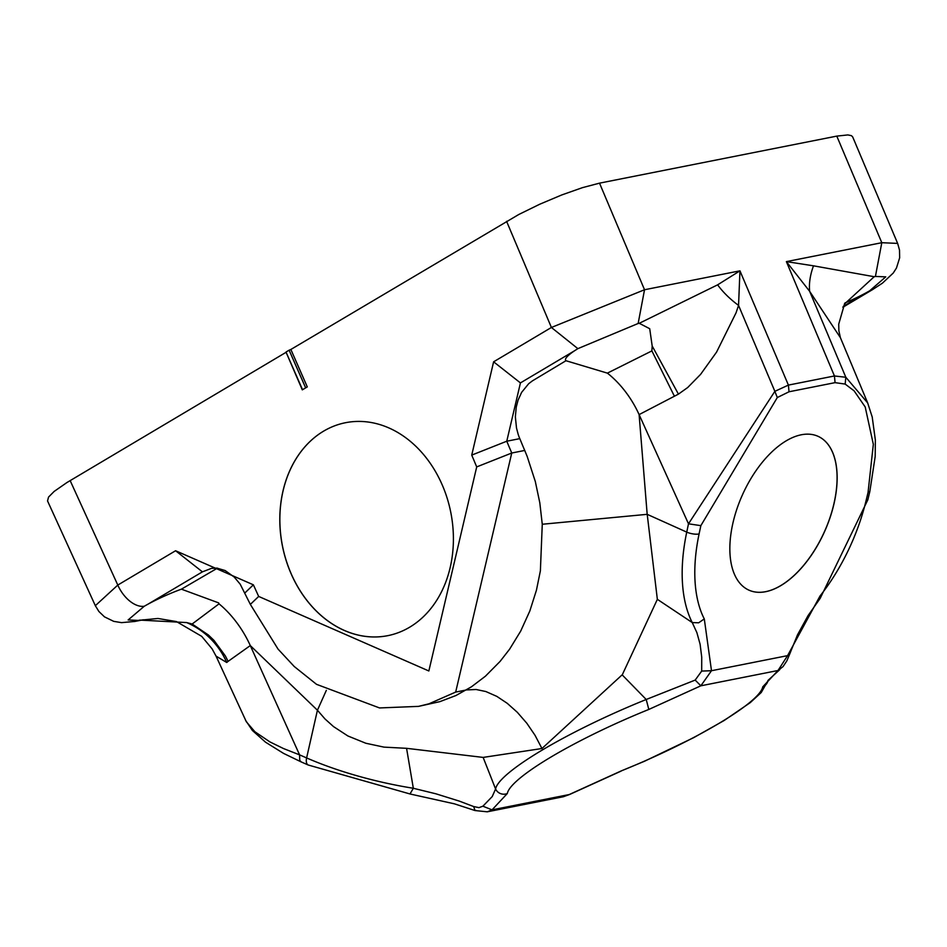 <?xml version="1.0" encoding="UTF-8"?>
<svg xmlns="http://www.w3.org/2000/svg" width="947" height="947" viewBox="0 0 947 947"><rect width="100%" height="100%" fill="white"/><g stroke="black" fill="none" stroke-linecap="round" stroke-linejoin="round"><path stroke-width="1.42" d="M476.234 810.478L475.027 810.549L473.666 806.548L459.366 801.126L435.928 793.811L413.33 788.271L406.571 748.319L383.973 747.124L365.85 743.253L347.916 735.985L333.498 726.586L324.987 718.939L317.434 710.226L326.336 690.351M418.562 706.367L439.882 701.644L455.945 695.524L471.452 686.812L485.385 676.229L500.087 661.408L509.616 649.168L520.672 631.14L529.835 610.981L536.44 590.194L540.382 570.828L542.264 524.271L539.814 502.833L535.315 481.526L527.112 456.229L519.785 438.639A44.414 35.11 -101.2 0 1 518.21 434.46L516.506 428.032L515.357 416.858L516.245 407.115L518.056 400.179L521.631 392.366L528.686 383.701L532.356 380.907L565.963 360.724L607.382 373.13L651.891 350.899M466.492 689.925L476.14 689.499L485.847 691.535L496.844 696.388L507.237 703.313L517.311 712.298L526.84 723.271L535.008 735.263L541.956 748.521L483.148 757.411L495.589 788.981A8.973 8.795 -169.5 0 0 507.32 793.515A139.209 22.977 -23.7 0 1 648.825 709.445L646.209 699.502A148.182 24.456 156.3 0 0 495.589 788.981L492.239 796.557L482.899 806.193L492.038 809.863L487.267 811.816L563.358 796.735L569.727 794.438L563.11 796.782M406.571 748.319L483.159 757.411M652.187 345.998L649.713 328.716L639.261 323.294L717.637 284.834L739.95 270.83L738.553 305.408L736.032 312.865L716.571 352.106L700.602 374.361L687.7 387.524L678.431 394.13L652.187 345.998L651.879 350.887L674.406 396.225L639.107 414.597L647.18 514.328L542.323 524.247M717.637 284.846A71.771 39.987 26.8 0 0 738.553 305.408L774.859 391.336L688.493 523.809L639.107 414.597A71.771 43.313 59.1 0 0 607.382 373.13M674.406 396.225L678.431 394.13M639.261 323.294L638.148 323.495M844.973 302.957A44.852 7.398 156.3 0 0 865.878 292.931L869.713 290.776L885.753 276.855L875.419 276.441L881.799 242.704L897.638 243.403L852.679 136.901L851.424 135.67L847.849 134.924L836.793 136.108L599.522 183.15L644.528 289.746L638.148 323.483L577.871 348.65L574.746 350.65A44.852 7.398 156.3 0 0 565.572 360.227A44.852 7.398 156.3 0 0 565.963 360.724M647.18 514.328L686.741 532.119L688.493 523.809L700.851 525.644L777.309 397.539L789.029 391.774L788.401 385.098L739.95 270.83L644.528 289.746L551.403 327.473L493.612 361.813L471.736 455.105L476.708 466.907L428.849 670.973L258.673 596.432L253.382 584.82L175.586 550.74L117.795 585.068L95.316 605.701M875.419 276.441L874.211 276.713L844.345 304.129M789.029 391.774L835.065 382.647L845.162 384.08L845.825 377.261L809.638 291.309A71.771 45.563 136.6 0 1 813.497 265.823L786.377 261.621L809.638 291.309L840.403 337.677L867.689 402.949L845.825 377.261L834.437 375.971L786.377 261.621L881.799 242.704L836.793 136.108M813.509 265.823L874.199 276.713M541.956 748.521L622.143 674.844L646.209 699.49L695.181 680.088L700.851 685.806L711.493 670.725L701.691 671.08L695.181 680.088M228.109 661.361L250.292 645.582A71.771 41.277 59.5 0 0 219.029 603.843L192.146 624.014L208.399 634.999L213.998 640.409L225.386 655.975L228.109 661.361L226.724 662.486L216.046 656.105L212.128 648.896L201.711 636.348L176.45 621.575L157.936 618.474L138.061 620.415L128.141 619.942L144.275 606.234L148.111 604.103A44.852 7.398 -23.7 0 1 181.41 589.164L217.419 568.153M216.046 656.105L246.327 721.744L254.885 731.747L269.966 741.939L283.532 748.568L299.572 754.854L250.292 645.582L317.423 710.226L306.615 757.931A148.028 44.414 12.8 0 0 413.342 788.271L410.193 793.633M181.422 589.176L218.615 602.872L219.029 603.843M409.637 627.222A108.55 85.834 -101.2 0 0 447.15 498.158A108.55 85.834 -101.2 0 0 345.501 422.717A108.55 85.834 -101.2 0 0 282.407 545.886A108.55 85.834 -101.2 0 0 387.725 635.674A108.55 85.834 -101.2 0 0 409.637 627.222M387.749 635.662A108.55 85.834 78.8 0 1 286.112 560.198A108.55 85.834 78.8 0 1 323.625 431.145A108.55 85.834 78.8 0 1 345.525 422.705M307.29 386.897L302.306 389.856L307.29 386.897L290.859 349.467L289.119 350.189L305.55 387.619M302.306 389.856L286.006 352.035L302.436 389.466M289.119 350.189L286.006 352.035M599.522 183.15L582.5 187.636L561.784 194.94L539.707 204.244L518.755 214.507L290.859 349.467M95.505 606.056L47.528 500.916L48.557 497.068L54.145 491.434L66.929 482.544L285.876 352.426M621.232 770.917L644.327 761.329L693.749 737.63L724.124 720.513L750.225 702.662L761.234 692.517L767.958 680.668A8.973 8.795 10.4 0 1 762.737 686.859A139.209 22.977 -23.7 0 1 621.232 770.917L569.206 794.557L492.038 809.863L507.32 793.515M845.162 384.08L854.099 390.839L865.203 406.973L873.335 444.344L868.044 492.499L866.02 500.856A139.055 74.186 -65.8 0 1 820.031 595.983L787.573 655.644L789.147 655.383L797.492 634.869L808.087 615.562L820.031 598.551M820.031 595.971L820.138 598.433L867.819 499.85A8.973 2.521 -166.4 0 1 866.02 500.856M648.837 709.433L700.851 685.806L778.02 670.5L787.573 655.644L711.493 670.725L704.296 618.912L698.661 622.795L692.257 622.57L696.897 632.667L700.105 644.244L701.727 657.147L701.691 671.08M762.737 686.859L778.02 670.5L783.039 666.593L786.862 660.84L789.147 655.383M704.284 618.936A139.055 74.186 -65.8 0 1 699.087 533.954A8.973 2.865 -168.1 0 1 686.741 532.119A148.028 78.968 114.2 0 0 692.257 622.57L657.36 599.333L622.368 674.607M657.348 599.333L647.251 514.671M777.309 397.539L774.859 391.336L788.401 385.098L834.437 375.971L835.065 382.647M868.044 492.499L869.831 491.493L875.194 456.454L875.348 439.976L872.211 417L867.665 402.901M765.721 591.686A84.33 44.994 -65.8 0 1 748.911 590.147A84.33 44.994 -65.8 0 1 742.472 494.784A84.33 44.994 -65.8 0 1 818.078 436.33A84.33 44.994 -65.8 0 1 830.093 517.512A84.33 44.994 -65.8 0 1 765.721 591.686M869.713 290.776A26.918 15.862 59.3 0 0 872.436 289.699A26.918 15.862 59.3 0 0 872.436 289.687L882.391 283.189L893.246 273.044L896.466 268.025L899.65 257.821L899.508 250.091L897.744 243.722M487.267 811.816L475.027 810.549L454.43 803.837L410.738 794.142M473.666 806.548L478.957 807.637L482.899 806.193M299.572 754.854L299.761 760.417L301.193 761.921L308.237 765.01A8.973 4.605 -66.4 0 1 306.615 757.931L299.572 754.854M226.724 662.486A71.771 66.704 51 0 0 186.642 622.57L139.683 620.084M192.146 624.002L186.642 622.57M818.042 436.307A84.33 44.994 -65.8 0 1 830.01 517.512A84.33 44.994 -65.8 0 1 765.649 591.662A84.33 44.994 -65.8 0 1 748.888 590.135M466.48 689.937L455.673 692.079L511.747 453.021L506.763 441.219L471.736 455.105M524.768 450.441L511.747 453.021L476.708 466.907M519.785 438.639L506.763 441.219L520.436 382.908L493.612 361.813M577.871 348.65L551.403 327.473L506.586 221.314M520.436 382.908L574.746 350.65M455.673 692.079L428.955 703.81L418.538 706.379L379.534 707.942L316.523 684.326L294.221 666.499L278.027 649.074L250.351 604.399L240.207 584.192L234.205 577.043L225.137 570.544L216.887 568.093L211.489 568.366L202.421 571.846L148.111 604.103M70.149 480.591L117.795 585.068A26.918 15.862 -120.7 0 0 144.275 606.234M699.087 533.954L700.851 525.644M843.244 306.378L865.878 292.931M842.842 307.278L872.436 289.687A26.918 15.862 59.3 0 0 872.708 289.533M250.351 604.387L258.673 596.432M245.06 592.775L253.382 584.82M202.421 571.846L175.586 550.74M138.463 620.332L134.545 621.516M767.993 680.408L779.772 669.636M867.819 499.85L869.843 491.493M840.403 337.677L838.876 330.811L838.734 324.134L844.677 303.502M621.043 771.13L569.727 794.438M301.193 761.921L283.544 753.386L265.527 742.188L252.376 730.468L245.64 720.407M410.667 794.154L308.237 765.01M95.339 605.689L98.89 611.49L104.49 616.864L113.711 621.35L121.536 622.641L134.983 621.433M143.317 619.776L134.971 621.433"/></g></svg>
